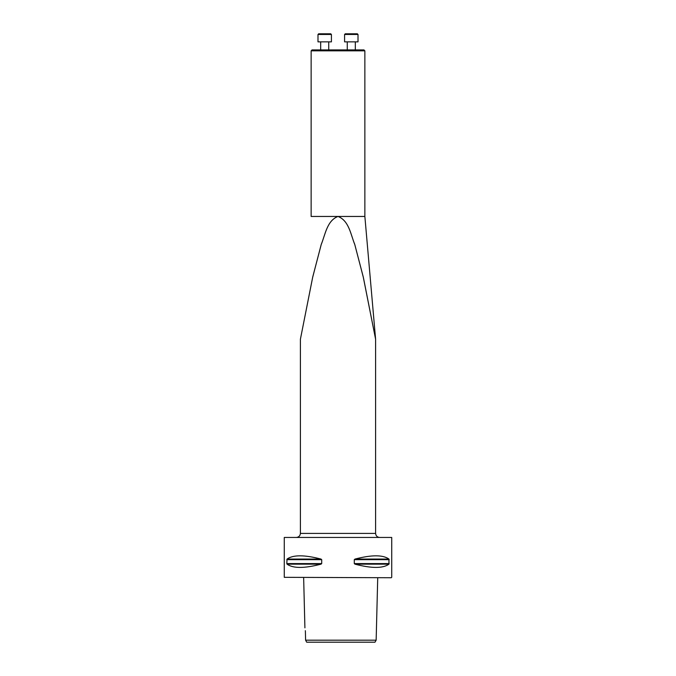 <?xml version="1.0" encoding="UTF-8"?>
<svg xmlns="http://www.w3.org/2000/svg" width="676" height="676" viewBox="0 0 676 676"><rect width="100%" height="100%" fill="white"/><g stroke="black" fill="none" stroke-linecap="round" stroke-linejoin="round"><path stroke-width="1.01" d="M364.863 50.827L311.137 50.827L311.137 216.455L364.863 216.455L364.863 50.827L363.958 49.914L312.042 49.914L311.137 50.827M355.322 41.861L355.322 49.914L355.322 41.861M358.01 41.861L344.583 41.861L344.583 34.468L358.01 34.468L358.01 41.861L358.01 34.468L357.342 33.8L345.25 33.8L344.583 34.468M328.73 41.861L328.73 49.914M331.417 41.861L317.99 41.861L317.99 34.468L331.417 34.468L331.417 41.861M317.99 34.468L318.658 33.8L330.75 33.8L331.417 34.468M338 216.455C326.905 220.697 325.224 234.834 321.185 244.619L312.633 277.473L300.406 339.217L312.76 276.881L321.286 244.306C325.274 234.64 327.057 220.528 338 216.455C326.905 220.697 325.224 234.834 321.185 244.619L312.633 277.473L300.406 339.217L312.76 276.881L321.286 244.306C325.274 234.64 327.057 220.528 338 216.455C348.993 220.613 350.709 234.631 354.697 244.247L363.198 276.704L375.577 339.115L363.418 277.659L354.841 244.72C350.81 234.927 349.103 220.689 338 216.455M305.594 640.189L306.684 642.2L374.986 642.2L376.152 640.189L305.594 640.189L305.383 631.122C304.775 627.032 304.775 627.032 305.383 631.122L305.307 630.666M304.91 627.843L303.651 577.735M391.32 577.735L284.275 577.329L391.32 577.735M286.81 563.581L287.038 559.069C293.054 554.742 304.377 554.742 320.999 559.069L321.708 559.652L321.708 563.581L286.81 563.581L287.038 564.164C293.054 568.491 304.377 568.491 320.999 564.164L287.038 564.164M355.001 559.069C371.623 554.742 382.946 554.742 388.962 559.069L388.962 564.164C382.946 568.491 371.623 568.491 355.001 564.164L354.292 563.581L354.292 559.652L355.001 559.069L388.962 559.069M321.708 563.581L320.999 564.164M391.725 577.329L391.725 537.445L284.275 537.445L284.275 577.329M300.397 339.242L300.397 533.415C300.136 535.84 298.792 537.183 296.367 537.445C298.809 537.2 300.152 535.857 300.397 533.415L375.602 533.415C375.839 535.857 377.183 537.2 379.633 537.445M389.19 559.652L354.292 559.652M389.19 563.581L354.292 563.581M388.962 564.164L355.001 564.164M320.999 559.069L287.038 559.069M321.708 559.652L286.81 559.652M347.27 41.861L347.27 49.914M320.678 41.861L320.678 49.914M364.863 216.455L375.602 339.217L375.602 533.415M377.723 577.735L376.152 640.189M300.397 533.415L300.397 530.246"/></g></svg>
